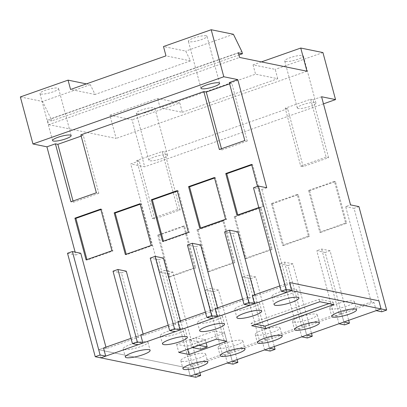 <?xml version="1.0" encoding="UTF-8"?>
<svg xmlns="http://www.w3.org/2000/svg" width="407" height="407" viewBox="0 0 407 407"><rect width="100%" height="100%" fill="white"/><g stroke="black" fill="none" stroke-linecap="round" stroke-linejoin="round"><path stroke-width="0.31" stroke-dasharray="2.04 1.53" d="M251.75 164.927L252.594 164.632L263.772 206.339L237.917 215.44L237.785 214.942M214.555 178.027L215.4 177.727L226.577 219.434L200.722 228.541L200.59 228.042M177.36 191.122L178.21 190.827L189.382 232.534L163.533 241.636L163.395 241.137M140.171 204.222L141.015 203.922L152.187 245.63L126.338 254.736L126.206 254.238M100.895 209.559L101.74 209.259L112.917 250.971L87.062 260.073L86.93 259.574M199.013 345.289L197.934 345.07L195.976 337.769L205.225 339.662L198.764 341.936L189.514 340.048L191.468 347.344L197.934 345.07M192.552 347.568L191.468 347.344M308.592 190.466L319.765 232.173L345.619 223.072L334.442 181.364L308.592 190.466L309.569 190.664L320.747 232.377L319.765 232.173M271.398 203.566L282.575 245.273L308.425 236.167L297.252 194.46L271.398 203.566L272.375 203.765L283.552 245.472L282.575 245.273M234.203 216.661L245.38 258.369L271.23 249.267L260.058 207.56L234.203 216.661L235.18 216.86L246.357 258.572L245.38 258.369M197.008 229.762L208.186 271.469L234.04 262.362L222.863 220.655L197.008 229.762L197.99 229.96L209.162 271.667L208.186 271.469M157.738 235.098L168.915 276.806L194.765 267.704L183.588 225.992L157.738 235.098L158.715 235.297L169.892 277.004L168.915 276.806M232.997 364.168L213.594 291.753L218.473 290.038L237.113 359.61M270.192 351.073L250.788 278.658L255.667 276.938L274.308 346.515M307.387 337.973L287.983 265.557L292.857 263.843L311.503 333.414M344.576 324.878L325.173 252.462L330.052 250.743L348.697 320.319M252.594 164.632L251.618 164.428M263.772 206.339L262.795 206.135L258.786 207.55M257.494 186.355L262.795 206.135M237.917 215.44L236.94 215.242M215.4 177.727L214.423 177.528M226.577 219.434L225.6 219.236M200.722 228.541L199.745 228.337M178.21 190.827L177.228 190.624M189.382 232.534L188.405 232.331M163.533 241.636L162.551 241.437M141.015 203.922L140.033 203.724M152.187 245.63L151.211 245.431M126.338 254.736L125.356 254.533M101.74 209.259L100.763 209.061M112.917 250.971L111.94 250.768M87.062 260.073L86.086 259.875M81.181 136.111L83.293 135.368L98.815 193.3L96.367 192.796M98.815 193.3L73.372 202.259L70.925 201.76M229.614 83.842L231.725 83.099L247.247 141.025L244.8 140.527M247.247 141.025L221.805 149.99L219.358 149.486M205.408 312.149L215.11 308.73L217.903 309.3L250.219 297.919L232.987 233.613L224.608 231.904M232.987 233.613L237.866 231.898M168.213 325.244L177.915 321.825L180.708 322.4L213.024 311.019L195.792 246.713L187.413 244.999M195.792 246.713L200.671 244.994M131.018 338.344L140.72 334.925L143.513 335.495L175.829 324.114L158.603 259.808L150.219 258.099M158.603 259.808L163.477 258.094M103.526 348.021L98.652 349.74L103.526 348.021L106.324 348.596L138.639 337.215L121.408 272.909L113.024 271.194M121.408 272.909L126.287 271.189M231.725 83.099L229.278 82.601M221.805 149.99L221.469 148.743M83.293 135.368L80.845 134.87M73.372 202.259L73.036 201.012M40.781 94.032A9.631 1.887 165 0 0 51.475 92.374A9.631 1.887 165 0 0 58.567 88.553A9.631 1.887 165 0 0 57.748 88.06A9.631 1.887 165 0 0 47.054 89.718A9.631 1.887 165 0 0 39.962 93.539A9.631 1.887 165 0 0 40.781 94.032M206.181 35.791A9.631 1.887 165 0 0 195.487 37.449A9.631 1.887 165 0 0 188.395 41.27A9.631 1.887 165 0 0 189.214 41.763A9.631 1.887 165 0 0 199.908 40.105A9.631 1.887 165 0 0 207 36.284A9.631 1.887 165 0 0 206.181 35.791M86.401 83.888L90.288 84.681L95.06 94.47L190.481 60.867L185.709 51.079L163.487 46.535M190.481 60.867L165.985 55.861M95.06 94.47L70.559 89.464M213.024 311.019L210.231 310.449L212.403 318.559M215.11 308.73L210.231 310.449M217.521 307.88L217.903 309.3M250.219 297.919L247.425 297.349L249.598 305.459M242.597 299.048L247.425 297.349M252.304 295.63L255.097 296.204L287.413 284.824L284.62 284.254L286.793 292.363M254.716 294.78L255.097 296.204M338.99 323.733L336.818 315.623L341.697 313.909L343.869 322.018M301.796 336.833L299.623 328.724L304.502 327.004L306.675 335.114M264.606 349.928L262.429 341.819L267.307 340.104L269.48 348.214M227.411 363.029L225.239 354.919L230.113 353.2L232.29 361.309M106.324 348.596L105.942 347.171M138.639 337.215L135.841 336.645L138.019 344.754M140.72 334.925L135.841 336.645M143.137 334.076L143.513 335.495M175.829 324.114L173.036 323.545L175.208 331.654M177.915 321.825L173.036 323.545M180.326 320.975L180.708 322.4M200.717 349.237L198.764 341.936M205.225 339.662L206.069 342.806M189.514 340.048L195.976 337.769M266.743 187.764L261.864 189.484L253.485 187.769M261.864 189.484L287.413 284.824M320.747 232.377L346.596 223.27L335.424 181.563L309.569 190.664M335.424 181.563L334.442 181.364M346.596 223.27L345.619 223.072M283.552 245.472L309.406 236.37L298.229 194.658L272.375 203.765M298.229 194.658L297.252 194.46M309.406 236.37L308.425 236.167M246.357 258.572L272.212 249.466L261.035 207.758L235.18 216.86M261.035 207.758L260.058 207.56M272.212 249.466L271.23 249.267M209.162 271.667L235.017 262.566L223.84 220.853L197.99 229.96M223.84 220.853L222.863 220.655M235.017 262.566L234.04 262.362M169.892 277.004L195.747 267.903L184.569 226.195L158.715 235.297M184.569 226.195L183.588 225.992M195.747 267.903L194.765 267.704M136.762 160.465L139.209 160.963L154.731 218.89L180.174 209.931L177.727 209.432L162.205 151.501L136.762 160.465L152.284 218.391L177.727 209.432M154.731 218.89L152.284 218.391M139.209 160.963L130.723 163.95L159.702 272.105L164.581 270.385L190.125 365.725L192.923 366.3L195.095 374.409M164.581 270.385L172.96 272.1L199.918 372.71M225.239 354.919L222.441 354.344L190.125 365.725M213.594 291.753L205.214 290.043L222.441 354.344M218.473 290.038L210.088 288.324L205.214 290.043M262.429 341.819L259.635 341.249L227.32 352.63L210.088 288.324M227.32 352.63L230.113 353.2M250.788 278.658L242.404 276.943L259.635 341.249M255.667 276.938L247.283 275.224L242.404 276.943M299.623 328.724L296.83 328.149L264.514 339.53L247.283 275.224M264.514 339.53L267.307 340.104M287.983 265.557L279.599 263.848L296.83 328.149M292.857 263.843L284.478 262.128L279.599 263.848M336.818 315.623L334.025 315.054L301.709 326.434L304.502 327.004M301.709 326.434L284.478 262.128M325.173 252.462L316.794 250.748L334.025 315.054M330.052 250.743L321.672 249.028L316.794 250.748M376.185 310.638L374.013 302.528L371.22 301.953L338.904 313.334L341.697 313.909M338.904 313.334L321.672 249.028M371.22 301.953L345.67 206.614L350.549 204.899M381.771 311.777L354.054 208.328L345.67 206.614M285.195 108.191L287.642 108.694L303.164 166.621L328.607 157.662L326.16 157.158L310.638 99.232L285.195 108.191L300.717 166.122L326.16 157.158M303.164 166.621L300.717 166.122M374.013 302.528L188.044 368.014L98.652 349.74L188.044 368.014L190.217 376.124L188.044 368.014L192.923 366.3M172.96 272.1L168.086 273.814L195.803 377.269M159.702 272.105L168.086 273.814M90.288 84.681L42.572 101.48L50.967 118.691L241.814 51.486M20.35 96.937L42.572 101.48M80.774 253.251L75.895 254.97L75.127 252.096M67.516 253.256L75.895 254.97M98.652 349.74L100.824 357.85L98.652 349.74M233.42 34.274L185.709 51.079M50.967 118.691L51.572 120.95L238.924 54.976M238.375 52.92L47.527 120.126L48.738 124.644L239.586 57.438M51.572 120.95L47.527 120.126M358.928 206.608L354.054 208.328M279.792 285.953L284.62 284.254M48.738 124.644L116.122 138.421L109.91 115.247L132.092 119.785L144.694 166.804L130.723 163.95M306.97 71.215L116.122 138.421M137.108 113.726A9.631 1.887 165 0 0 147.802 112.067A9.631 1.887 165 0 0 154.894 108.247A9.631 1.887 165 0 0 154.075 107.753A9.631 1.887 165 0 0 143.381 109.412A9.631 1.887 165 0 0 136.289 113.232A9.631 1.887 165 0 0 137.108 113.726M109.91 115.247L157.626 98.448L179.802 102.981L132.092 119.785M179.802 102.981L182.3 112.307L160.124 107.774L157.626 98.448M182.3 112.307L277.727 78.704L255.545 74.171L160.124 107.774M180.174 209.931L164.652 152.004L162.205 151.501M328.607 157.662L313.085 99.73L310.638 99.232M287.642 108.694L164.652 152.004M321.571 96.744L313.085 99.73M166.672 154.777A9.631 1.887 -15 0 1 167.496 155.27A9.631 1.887 -15 0 1 160.399 159.091A9.631 1.887 -15 0 1 149.71 160.75A9.631 1.887 -15 0 1 148.886 160.256A9.631 1.887 -15 0 1 155.983 156.436A9.631 1.887 -15 0 1 166.672 154.777M277.727 78.704L275.229 69.378L253.047 64.845L261.406 61.9M322.939 52.574L275.229 69.378M323.473 103.846L144.694 166.804M253.047 64.845L255.545 74.171M298.143 108.481A9.631 1.887 -15 0 1 297.319 107.987A9.631 1.887 -15 0 1 304.416 104.161A9.631 1.887 -15 0 1 315.104 102.503A9.631 1.887 -15 0 1 315.929 103.002A9.631 1.887 -15 0 1 308.832 106.822A9.631 1.887 -15 0 1 298.143 108.481M285.541 61.457A9.631 1.887 165 0 0 296.235 59.798A9.631 1.887 165 0 0 303.327 55.978A9.631 1.887 165 0 0 302.508 55.484A9.631 1.887 165 0 0 291.814 57.138A9.631 1.887 165 0 0 284.722 60.964A9.631 1.887 165 0 0 285.541 61.457M255.83 324.267L251.048 323.285L251.699 325.722M329.009 303.586L333.14 302.131L319.205 299.282L251.048 323.285M187.663 349.287L186.889 346.403L224.588 333.13L226.765 341.239M224.588 333.13L214.311 331.028L176.613 344.302L186.889 346.403M176.613 344.302L178.785 352.416M216.488 339.138L214.311 331.028M333.14 302.131L333.791 304.568M319.856 301.719L319.205 299.282M235.821 310.266A12.846 2.518 165 0 0 250.076 308.053A12.846 2.518 165 0 0 259.534 302.961A12.846 2.518 165 0 0 258.44 302.299A12.846 2.518 165 0 0 244.185 304.512A12.846 2.518 165 0 0 234.727 309.605A12.846 2.518 165 0 0 235.821 310.266M198.626 323.362A12.846 2.518 165 0 0 212.881 321.154A12.846 2.518 165 0 0 222.344 316.056A12.846 2.518 165 0 0 221.245 315.4A12.846 2.518 165 0 0 206.99 317.608A12.846 2.518 165 0 0 197.532 322.705A12.846 2.518 165 0 0 198.626 323.362M161.431 336.462A12.846 2.518 165 0 0 175.687 334.249A12.846 2.518 165 0 0 185.149 329.156A12.846 2.518 165 0 0 184.056 328.495A12.846 2.518 165 0 0 169.795 330.708A12.846 2.518 165 0 0 160.338 335.8A12.846 2.518 165 0 0 161.431 336.462M124.237 349.557A12.846 2.518 165 0 0 138.497 347.349A12.846 2.518 165 0 0 147.955 342.251A12.846 2.518 165 0 0 146.861 341.59A12.846 2.518 165 0 0 132.601 343.803A12.846 2.518 165 0 0 123.143 348.901A12.846 2.518 165 0 0 124.237 349.557M330.682 308.959A12.846 2.518 165 0 0 344.938 306.746A12.846 2.518 165 0 0 354.395 301.648A12.846 2.518 165 0 0 353.301 300.992A12.846 2.518 165 0 0 339.046 303.2A12.846 2.518 165 0 0 329.584 308.297A12.846 2.518 165 0 0 330.682 308.959M293.488 322.054A12.846 2.518 165 0 0 307.743 319.846A12.846 2.518 165 0 0 317.201 314.748A12.846 2.518 165 0 0 316.107 314.087A12.846 2.518 165 0 0 301.852 316.3A12.846 2.518 165 0 0 292.389 321.398A12.846 2.518 165 0 0 293.488 322.054M256.293 335.154A12.846 2.518 165 0 0 270.548 332.941A12.846 2.518 165 0 0 280.011 327.844A12.846 2.518 165 0 0 278.912 327.187A12.846 2.518 165 0 0 264.657 329.395A12.846 2.518 165 0 0 255.199 334.493A12.846 2.518 165 0 0 256.293 335.154M219.098 348.25A12.846 2.518 165 0 0 233.353 346.042A12.846 2.518 165 0 0 242.816 340.944A12.846 2.518 165 0 0 241.722 340.283A12.846 2.518 165 0 0 227.462 342.496A12.846 2.518 165 0 0 218.004 347.593A12.846 2.518 165 0 0 219.098 348.25M181.904 361.35A12.846 2.518 165 0 0 196.164 359.137A12.846 2.518 165 0 0 205.621 354.039A12.846 2.518 165 0 0 204.528 353.383A12.846 2.518 165 0 0 190.267 355.591A12.846 2.518 165 0 0 180.81 360.688A12.846 2.518 165 0 0 181.904 361.35M273.016 297.166A12.846 2.518 165 0 0 287.271 294.958A12.846 2.518 165 0 0 296.728 289.86A12.846 2.518 165 0 0 295.635 289.204A12.846 2.518 165 0 0 281.379 291.412A12.846 2.518 165 0 0 271.917 296.51A12.846 2.518 165 0 0 273.016 297.166M71.169 135.577L58.567 88.553M52.559 140.563L39.962 93.539M200.992 88.294L188.395 41.27M219.602 83.308L207 36.284M167.496 155.27L154.894 108.247M148.886 160.256L136.289 113.232M315.929 103.002L303.327 55.978M297.319 107.987L284.722 60.964M259.534 302.961L261.711 311.07M234.727 309.605L236.899 317.714M222.344 316.056L224.516 324.165M197.532 322.705L199.705 330.815M185.149 329.156L187.322 337.266M160.338 335.8L162.51 343.91M147.955 342.251L150.127 350.361M123.143 348.901L125.315 357.01M354.395 301.648L356.568 309.758M329.584 308.297L331.756 316.407M317.201 314.748L319.378 322.858M292.389 321.398L294.566 329.507M280.011 327.844L282.183 335.953M255.199 334.493L257.372 342.602M242.816 340.944L244.989 349.053M218.004 347.593L220.177 355.703M205.621 354.039L207.794 362.149M180.81 360.688L182.982 368.798M271.917 296.51L274.089 304.619M296.728 289.86L298.901 297.97"/><path stroke-width="0.61" d="M237.785 214.942L226.745 173.733L251.75 164.927M200.59 228.042L189.55 186.833L214.555 178.027M163.395 241.137L152.355 199.929L177.36 191.122M126.206 254.238L115.161 213.024L140.171 204.222M86.93 259.574L75.89 218.366L100.895 209.559M206.817 317.414L212.403 318.559L217.282 316.839L211.696 315.695L192.292 243.279L187.413 244.999L206.817 317.414L211.696 315.695M244.012 304.319L249.598 305.459L254.477 303.739L248.891 302.599L229.487 230.184L224.608 231.904L244.012 304.319L248.891 302.599M132.428 343.61L138.019 344.754L142.893 343.035L137.307 341.89L117.903 269.475L113.024 271.194L132.428 343.61L137.307 341.89M169.622 330.515L175.208 331.654L180.087 329.935L174.501 328.795L155.098 256.379L150.219 258.099L169.622 330.515L174.501 328.795M206.069 342.806L207.178 346.962L199.013 345.289M207.178 346.962L200.717 349.237L192.552 347.568M237.113 359.61L237.876 362.454L232.997 364.168L227.411 363.029L232.29 361.309L237.876 362.454M274.308 346.515L275.071 349.354L270.192 351.073L264.606 349.928L269.48 348.214L275.071 349.354M311.503 333.414L312.261 336.258L307.387 337.973L301.796 336.833L306.675 335.114L312.261 336.258M348.697 320.319L349.455 323.158L344.576 324.878L338.99 323.733L343.869 322.018L349.455 323.158M226.745 173.733L225.763 173.535L251.618 164.428L257.494 186.355M258.786 207.55L236.94 215.242L225.763 173.535M214.423 177.528L225.6 219.236L199.745 228.337L188.568 186.63L214.423 177.528M189.55 186.833L188.568 186.63M177.228 190.624L188.405 232.331L162.551 241.437L151.379 199.73L177.228 190.624M152.355 199.929L151.379 199.73M140.033 203.724L151.211 245.431L125.356 254.533L114.184 212.825L140.033 203.724M115.161 213.024L114.184 212.825M100.763 209.061L111.94 250.768L86.086 259.875L74.908 218.167L100.763 209.061M75.89 218.366L74.908 218.167M221.469 148.743L206.283 92.058L203.836 91.56L80.845 134.87L96.367 192.796L70.925 201.76L55.403 143.829L57.85 144.327L81.181 136.111M75.127 252.096L46.917 146.815L32.952 143.961L223.799 76.755L237.764 79.609L229.278 82.601L244.8 140.527L219.358 149.486L203.836 91.56M254.716 294.78L237.866 231.898L229.487 230.184M217.521 307.88L200.671 244.994L192.292 243.279M180.326 320.975L163.477 258.094L155.098 256.379M143.137 334.076L126.287 271.189L117.903 269.475M206.283 92.058L229.614 83.842M73.036 201.012L57.85 144.327M70.345 135.083A9.631 1.887 -15 0 1 71.169 135.577A9.631 1.887 -15 0 1 64.072 139.398A9.631 1.887 -15 0 1 53.383 141.056A9.631 1.887 -15 0 1 52.559 140.563A9.631 1.887 -15 0 1 59.656 136.742A9.631 1.887 -15 0 1 70.345 135.083M201.816 88.787A9.631 1.887 -15 0 1 200.992 88.294A9.631 1.887 -15 0 1 208.089 84.468A9.631 1.887 -15 0 1 218.778 82.814A9.631 1.887 -15 0 1 219.602 83.308A9.631 1.887 -15 0 1 212.505 87.129A9.631 1.887 -15 0 1 201.816 88.787M223.799 76.755L211.197 29.731L163.487 46.535L165.985 55.861L70.559 89.464L68.061 80.138L86.401 83.888M217.282 316.839L215.11 308.73L242.597 299.048M254.477 303.739L252.304 295.63L279.792 285.953M105.942 347.171L80.774 253.251L72.395 251.541L100.112 354.99L95.238 356.71L67.516 253.256L72.395 251.541M95.238 356.71L100.824 357.85L105.703 356.13L100.112 354.99M105.703 356.13L103.526 348.021L131.018 338.344M142.893 343.035L140.72 334.925L168.213 325.244M180.087 329.935L177.915 321.825L205.408 312.149M237.764 79.609L266.743 187.764L258.364 186.05L253.485 187.769L281.206 291.219L286.793 292.363L291.671 290.644L289.499 282.534L378.892 300.809L381.064 308.918L376.185 310.638L381.771 311.777L386.65 310.063L358.928 206.608L350.549 204.899L321.571 96.744L335.536 99.598L322.939 52.574L300.758 48.041L306.97 71.215L239.586 57.438L238.375 52.92L242.419 53.744L241.814 51.486L233.42 34.274L211.197 29.731M200.682 375.549L195.095 374.409L190.217 376.124L195.803 377.269L200.682 375.549L199.918 372.71M32.952 143.961L20.35 96.937L68.061 80.138M258.364 186.05L286.085 289.499L291.671 290.644L100.824 357.85L190.217 376.124L381.064 308.918L386.65 310.063M286.085 289.499L281.206 291.219M46.917 146.815L55.403 143.829M238.924 54.976L242.419 53.744M335.536 99.598L323.473 103.846M261.406 61.9L300.758 48.041M265.634 328.566L251.699 325.722L319.856 301.719L333.791 304.568L265.634 328.566L264.977 326.134L255.83 324.267M264.977 326.134L329.009 303.586M289.499 282.534L291.671 290.644L381.064 308.918L378.892 300.809L289.499 282.534M189.062 354.512L178.785 352.416L216.488 339.138L226.765 341.239L189.062 354.512L187.663 349.287M260.612 310.409A12.846 2.518 -15 0 1 261.711 311.07A12.846 2.518 -15 0 1 252.248 316.163A12.846 2.518 -15 0 1 237.993 318.376A12.846 2.518 -15 0 1 236.899 317.714A12.846 2.518 -15 0 1 246.357 312.622A12.846 2.518 -15 0 1 260.612 310.409M223.423 323.509A12.846 2.518 -15 0 1 224.516 324.165A12.846 2.518 -15 0 1 215.054 329.263A12.846 2.518 -15 0 1 200.799 331.471A12.846 2.518 -15 0 1 199.705 330.815A12.846 2.518 -15 0 1 209.162 325.717A12.846 2.518 -15 0 1 223.423 323.509M186.228 336.604A12.846 2.518 -15 0 1 187.322 337.266A12.846 2.518 -15 0 1 177.864 342.358A12.846 2.518 -15 0 1 163.604 344.571A12.846 2.518 -15 0 1 162.51 343.91A12.846 2.518 -15 0 1 171.968 338.817A12.846 2.518 -15 0 1 186.228 336.604M149.033 349.705A12.846 2.518 -15 0 1 150.127 350.361A12.846 2.518 -15 0 1 140.669 355.459A12.846 2.518 -15 0 1 126.409 357.667A12.846 2.518 -15 0 1 125.315 357.01A12.846 2.518 -15 0 1 134.778 351.913A12.846 2.518 -15 0 1 149.033 349.705M355.474 309.101A12.846 2.518 -15 0 1 356.568 309.758A12.846 2.518 -15 0 1 347.11 314.855A12.846 2.518 -15 0 1 332.855 317.068A12.846 2.518 -15 0 1 331.756 316.407A12.846 2.518 -15 0 1 341.219 311.309A12.846 2.518 -15 0 1 355.474 309.101M318.279 322.196A12.846 2.518 -15 0 1 319.378 322.858A12.846 2.518 -15 0 1 309.915 327.956A12.846 2.518 -15 0 1 295.66 330.163A12.846 2.518 -15 0 1 294.566 329.507A12.846 2.518 -15 0 1 304.024 324.41A12.846 2.518 -15 0 1 318.279 322.196M281.084 335.297A12.846 2.518 -15 0 1 282.183 335.953A12.846 2.518 -15 0 1 272.721 341.051A12.846 2.518 -15 0 1 258.465 343.264A12.846 2.518 -15 0 1 257.372 342.602A12.846 2.518 -15 0 1 266.829 337.505A12.846 2.518 -15 0 1 281.084 335.297M243.895 348.392A12.846 2.518 -15 0 1 244.989 349.053A12.846 2.518 -15 0 1 235.531 354.151A12.846 2.518 -15 0 1 221.271 356.359A12.846 2.518 -15 0 1 220.177 355.703A12.846 2.518 -15 0 1 229.634 350.605A12.846 2.518 -15 0 1 243.895 348.392M206.7 361.492A12.846 2.518 -15 0 1 207.794 362.149A12.846 2.518 -15 0 1 198.336 367.246A12.846 2.518 -15 0 1 184.076 369.459A12.846 2.518 -15 0 1 182.982 368.798A12.846 2.518 -15 0 1 192.445 363.7A12.846 2.518 -15 0 1 206.7 361.492M275.188 305.275A12.846 2.518 -15 0 1 274.089 304.619A12.846 2.518 -15 0 1 283.552 299.521A12.846 2.518 -15 0 1 297.807 297.314A12.846 2.518 -15 0 1 298.901 297.97A12.846 2.518 -15 0 1 289.443 303.067A12.846 2.518 -15 0 1 275.188 305.275"/></g></svg>

